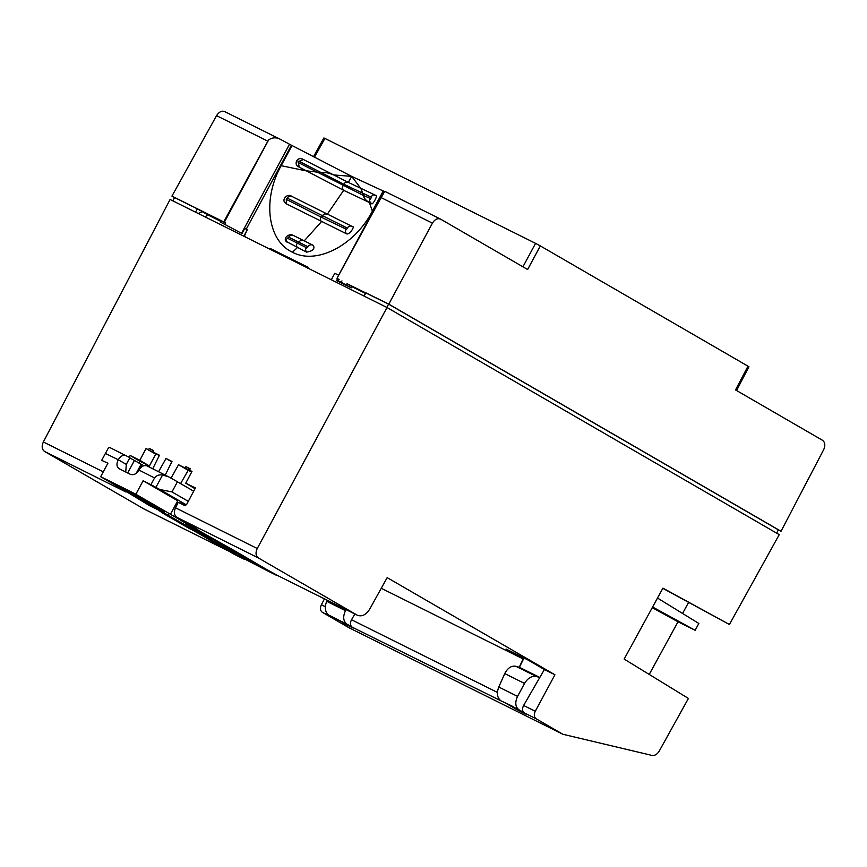 <?xml version="1.0" encoding="UTF-8"?>
<svg xmlns="http://www.w3.org/2000/svg" width="867" height="867" viewBox="0 0 867 867"><rect width="100%" height="100%" fill="white"/><g stroke="black" fill="none" stroke-linecap="round" stroke-linejoin="round"><path stroke-width="1.3" d="M205.533 217.14L206.173 215.991M243.811 236.203L247.29 229.733L244.732 228.465L241.98 233.581L241.199 233.115M384.547 191.596L351.688 176.38L289.513 144.236L241.546 233.321L220.511 222.125L240.993 233.017A21.469 15.064 120.1 0 1 241.449 233.256M351.265 287.877L336.71 280.605L336.862 280.074L341.208 282.241L351.265 287.877L352.284 286.814L347.136 283.758L345.749 284.679M336.743 280.485L336.624 280.713A21.469 15.064 120.1 0 1 337.664 281.168M338.683 275.251L334.781 273.311L331.302 279.781M247.29 229.733L244.559 235.672A21.469 15.064 120.1 0 1 245.664 237.125M662.811 588.335L729.418 624.5L779.238 534.646L387.007 307.514L170.084 199.486L43.35 441.975L103.292 471.832M205.045 216.891L207.657 214.788L202.52 211.732L198.164 213.466M195.53 212.155L197.329 208.893L191.715 205.978L222.602 221.356L223.816 222.082L221.204 220.782L220.511 222.125M197.329 208.893L202.52 211.732M220.879 221.41L207.625 214.81M522.931 266.808L535.568 243.356L540.336 245.925L527.624 269.529L440.696 219.188C437.64 217.931 434.876 219.253 432.416 223.155L388.795 304.133L365.82 292.808L364.097 296.113M386.823 307.427L388.6 304.133L347.136 283.758M365.495 293.436L352.251 286.847M223.816 222.082L225.583 222.938L224.315 222.266L268.662 139.912C272.552 137.268 276.627 137.159 280.875 139.587L289.513 144.236M225.583 222.938L224.856 224.293M191.715 205.978L171.926 196.115L216.544 115.647C219.167 111.702 221.952 110.391 224.911 111.713L280.875 139.587M269.973 249.631L270.58 248.623L308.067 267.296L270.58 248.623M307.568 268.358L308.067 267.296M383.236 190.957L372.387 211.115C354.625 245.556 316.314 265.215 292.417 252.21C267.589 240.95 262.17 199.508 281.179 165.684L292.027 145.537M129.226 457.256L130.169 455.478L139.815 460.29L146.035 448.542L148.528 449.778L149.265 448.391L153.6 450.558L152.863 451.945L159.474 455.229L152.711 468.765M171.818 461.851L166.02 458.491L158.585 471.724M166.02 458.491L172.002 461.472L165.207 475.094M180.585 483.613L188.182 470.315L178.559 464.734L171.005 478.161M178.559 464.734L185.159 468.028L185.896 466.641L190.241 468.798L189.505 470.185L191.986 471.431L185.755 483.168L195.4 487.969L186.849 504.095L184.324 505.396L178.223 502.361L175.502 507.802L257.261 548.518L387.007 307.514M172.793 200.83L174.57 197.535L192.734 206.584M268.662 139.912A7.662 5.451 -63.5 0 0 267.838 141.191L223.719 221.919L222.602 221.356L223.827 222.071M341.945 280.919L341.208 282.241M336.862 280.074L337.588 278.73L339.138 279.499M432.416 223.155L381.122 197.611A7.662 5.451 -63.5 0 1 381.946 196.332L384.731 191.304L440.696 219.188M337.588 278.73L337.003 278.34L381.122 197.611M338.119 278.892L337.003 278.34M747.928 366.329C749.251 366.979 749.272 366.925 747.972 366.167L735.552 389.933L822.48 440.273C825.124 442.311 825.514 445.465 823.65 449.713L781.026 531.265L778.338 529.921M776.615 533.129L778.382 529.845L388.6 304.133M143.922 508.94L44.52 451.425C41.876 449.377 41.486 446.234 43.35 441.975M381.263 588.281L523.191 658.974L506.046 649.047L527.57 659.776L544.4 669.53L523.614 705.456C521.977 708.773 522.216 711.254 524.318 712.902L536.153 718.786L562.867 734.262L349.033 627.762L322.318 612.286C320.205 610.661 319.89 608.135 321.386 604.732L325.342 606.705M324.453 598.859L321.386 604.732M682.557 613.457L688.593 602.413M649.231 674.439L678.016 621.78L695.128 630.298L698.856 623.471L657.5 598.057M729.418 624.5L662.919 588.14L624.153 659.083L688.42 698.434L659.245 751.05C657.197 754.366 654.769 755.807 651.941 755.406L562.867 734.262M237.276 552.322L273.17 573.304L357.421 615.277L273.831 573.64M197.839 529.488L176.803 517.306L258.344 557.925L357.106 615.104C361.702 617.001 365.885 615.039 369.656 609.208L387.17 577.628L554.923 674.775L535.286 711.265C533.747 714.646 534.039 717.161 536.153 718.786M258.344 557.925C255.711 555.877 255.353 552.745 257.261 548.518M224.315 222.266L223.719 221.919M171.926 196.115L174.527 197.622M535.568 243.356L324.897 138.427C323.564 137.777 323.554 137.842 324.843 138.601M323.879 137.983L313.442 156.808M388.795 304.133L781.026 531.265M747.972 366.167L540.336 245.925M375.92 195.454L348.35 182.417L302.399 158.986C296.416 156.851 294.379 164.459 297.771 166.366L343.679 190.328L371.575 203.561C372.355 205.793 378.315 194.902 375.92 195.454C373.211 194.533 371.726 195.14 371.455 197.286L344.058 184.357L299.148 161.273C297.858 161.143 297.619 161.587 298.421 162.628L363.436 195.433L370.729 198.641L371.455 197.286M292.146 196.56L352.078 226.417M347.494 228.151C348.404 225.994 350.04 225.474 352.425 226.58C355.351 226.005 349.564 234.946 346.702 233.884L286.446 203.875L284.82 202.293C281.851 200.06 286.966 192.626 292.168 196.571L292.168 196.571C290.163 195.649 288.527 196.18 287.248 198.142L347.494 228.151L346.54 229.365L321.429 217.27L286.283 199.356L287.248 198.142M307.969 246.748L306.82 247.854L287.541 238.252L288.678 237.146L307.969 246.748C309.367 244.689 311.166 244.256 313.355 245.437C315.057 248.883 312.781 251.116 306.539 252.113L286.197 241.438C282.956 238.057 289.101 232.855 293.512 235.521L312.749 245.101M158.834 510.24L149.937 505.862L124.588 490.549M130.169 455.478L139.75 461.179L149.384 465.98L139.815 460.29M138.763 462.989L139.75 461.179M149.384 465.98L155.746 454.156L146.035 448.542M155.746 454.156L148.528 449.778M149.265 448.391L153.426 450.873M159.268 455.652L152.863 451.945M188.182 470.315L191.661 472.049M191.759 471.854L185.159 468.028M185.896 466.641L190.068 469.123M191.91 471.583L189.505 470.185M195.021 488.695L185.755 483.168M176.803 517.306C174.148 515.258 173.714 512.094 175.502 507.802M190.198 528.469L228.14 550.848M189.981 528.903L161.273 512.31M161.674 511.877L162.021 512.343L161.305 512.299M158.715 510.468L162.031 512.343M506.61 703.657L515.767 709.065L525.77 714.05L511.866 705.955L501.05 700.883C497.181 697.978 496.423 693.351 498.774 687.022L517.566 696.385C514.77 702.498 515.291 706.995 519.127 709.889L524.318 712.902M354.852 613.999L351.525 619.753C349.889 623.059 350.127 625.541 352.23 627.188L501.05 700.883M352.23 627.188L347.038 624.186C343.202 621.271 342.682 616.773 345.478 610.671L346.041 609.609M343.581 622.625L333.654 617.467L353.194 628.098L343.202 623.113M322.318 612.286L334.153 618.182L328.961 615.18C325.092 612.265 324.334 607.637 326.686 601.308L345.478 610.671M554.923 674.775L544.4 669.53M678.016 621.78L652.244 607.669M652.602 607.008L695.128 630.298M237.255 552.312L197.893 530.062M372.387 211.115L369.396 202.629C365.636 200.223 363.652 197.828 363.436 195.433L360.975 188.616L351.688 176.38L348.35 182.417C346.128 181.712 344.708 182.352 344.058 184.357L343.289 185.679C341.912 187.088 342.042 188.638 343.679 190.328L327.184 214.409C325.017 213.455 323.413 213.997 322.394 216.056L321.429 217.27C319.977 218.321 319.977 219.795 321.429 221.692L304.187 240.918C302.019 239.736 300.231 240.181 298.822 242.229L297.674 243.334C296.2 244.093 296.102 245.513 297.392 247.594L292.417 252.21M180.704 502.524L185.56 505.363M102.187 460.8L102.078 460.735A22.997 0.726 -151.7 0 1 101.71 460.377L107.931 463.206L100.67 476.698L159.474 510.598A34.496 1.084 -151.7 0 1 163.354 512.852L178.028 521.977L207.831 538.602A34.496 1.084 -151.7 0 1 211.039 540.466L233.342 553.829M188.302 501.354L171.98 491.914L159.918 489.541A22.997 0.726 -151.7 0 0 155.908 487.362L150.934 484.686L154.564 477.945C156.559 475.419 159.225 474.455 162.541 475.029L168.61 476.828A22.997 0.726 28.3 0 1 177.432 481.792L193.688 491.199M100.67 476.698A283.628 8.908 28.3 0 1 135.859 494.233L143.12 480.741L150.934 484.686M143.12 480.741L177.713 500.768L170.452 514.261L190.968 526.291L191.293 525.695M523.982 657.988L519.409 667.297L515.876 666.279C511.367 665.52 507.672 667.958 504.767 673.583L498.774 687.022M327.173 600.213L326.686 601.308M539.794 677.495L536.424 676.52C531.818 675.696 527.851 678.005 524.535 683.424L517.566 696.385M523.191 658.974L519.192 667.232M351.688 176.38L333.492 174.928C328.842 172.88 324.605 172.089 320.79 172.555L305.292 170.701L281.179 165.684M126.604 455.739C123.526 454.471 120.741 455.804 118.237 459.738L126.289 464.398L129.92 457.657L109.545 447.405M129.79 457.895L143.868 465.731M168.458 514.944L168.263 515.312A34.496 1.084 -151.7 0 0 164.383 513.058L235.521 554.002M168.61 476.828L147.336 466.056C144.247 464.799 141.462 466.132 138.969 470.066C136.444 474 133.551 475.409 130.299 474.292A283.628 8.908 28.3 0 0 119.223 468.765C116.622 466.977 116.286 463.964 118.237 459.738A283.628 8.908 28.3 0 0 105.395 453.452L108.353 448.044L109.665 447.48M101.764 460.204L105.395 453.452M278.036 575.742L266.267 569.305M135.859 494.233L170.452 514.261M254.085 563.344L186.177 523.906A34.496 1.084 28.3 0 0 190.155 526.204L234.166 551.694A42.158 1.322 28.3 0 0 238.262 554.067L254.183 563.16M266.223 569.391L242.587 556.181A34.496 1.084 28.3 0 1 239.227 554.241L222.786 544.639L226.916 546.481L194.934 528.588A34.496 1.084 28.3 0 1 190.968 526.291M539.816 677.463L519.409 667.297M126.289 464.398L125.748 472.016M120.134 486.983L119.841 487.536L113.035 483.483A270.602 8.497 28.3 0 1 138.807 496.314L149.958 502.719M119.841 487.536L141.906 499.284L142.426 498.308M266.126 570.15A7.662 5.451 -63.5 0 1 265.898 570.053A7.662 5.451 -63.5 0 1 265.692 569.933L235.889 554.479L243.519 558.89L232.909 553.612M168.263 515.312L212.599 540.477M216.512 542.753L216.306 543.132A42.158 1.322 -151.7 0 0 212.393 540.856M216.306 543.132L235.315 553.883M245.805 559.421A7.662 5.451 -63.5 0 1 243.725 559.009A7.662 5.451 -63.5 0 1 243.519 558.89M141.906 499.284L149.893 502.838M163.581 511.259L152.841 505.179M146.425 501.982L145.808 501.95C143.716 500.747 143.543 500.562 145.288 501.419A2.298 1.636 116.5 0 0 145.353 501.451A2.298 1.636 116.5 0 0 145.418 501.484M159.127 508.604L159.788 509.644L152.874 505.949A2.298 1.29 -60.5 0 0 154.001 505.775M240.993 233.017L240.029 232.464M291.431 145.233L246.217 229.202M383.832 191.26L338.618 275.218M267.838 141.191L216.544 115.647M314.418 157.317L324.897 138.427M307.2 267.773L307.579 267.069M271.349 249.913L271.458 249.078M44.52 451.425L126.062 492.033M150.24 505.32L149.937 505.862M143.272 508.604L227.197 550.404M341.468 621.411L347.038 624.186M328.961 615.18L334.033 617.705M514.044 707.364L519.127 709.889M523.614 705.456L535.286 711.265M370.729 198.641C369.082 200.114 369.375 201.751 371.575 203.561M299.148 161.273L303.613 159.441M298.421 162.628L299.278 167.548M286.283 199.356L286.446 203.875M288.678 237.146C290.109 235.098 291.908 234.664 294.065 235.835M287.541 238.252C286.164 239.054 286.067 240.473 287.259 242.511M346.54 229.365C344.882 230.416 344.936 231.912 346.702 233.884M306.82 247.854C305.325 248.601 305.238 250.021 306.539 252.113M163.668 513.036L163.332 513.622M186.307 504.822L159.918 489.541M351.525 619.753L497.43 692.419M147.336 466.056A275.966 8.67 28.3 0 1 167.916 476.482M171.98 491.914L177.432 481.792M138.969 470.066A283.628 8.908 28.3 0 1 154.564 477.945M155.908 487.362L162.541 475.029M194.934 528.588L195.259 527.992M504.767 673.583L524.535 683.424M515.876 666.279L536.424 676.52M134.374 460.55L127.677 472.981M141.104 464.235L136.238 473.274M127.016 490.408L126.571 491.221M139.359 469.394L141.906 464.658M145.071 500.866L145.493 500.075M276.291 575.222L265.692 569.933M159.788 509.644L163.072 511.281C164.958 512.202 165.185 512.234 163.755 511.367M152.874 505.949L145.808 501.95M145.288 501.419L152.711 505.114M162.519 510.63L163.072 511.281M736.538 390.508L748.947 366.763M143.586 508.777L227.522 550.578M243.725 559.009L233.125 553.731M276.508 575.33L265.898 570.053M258.128 565.555L236.019 554.544M164.231 511.66L144.561 501.061"/></g></svg>
